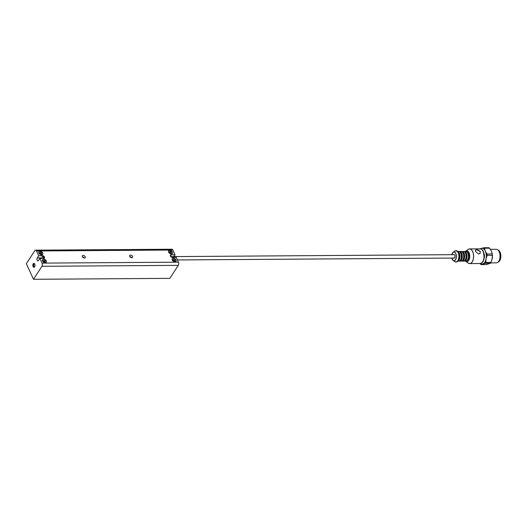 <?xml version="1.0" encoding="UTF-8"?>
<svg xmlns="http://www.w3.org/2000/svg" width="527" height="527" viewBox="0 0 527 527"><rect width="100%" height="100%" fill="white"/><g stroke="black" fill="none" stroke-linecap="round" stroke-linejoin="round"><path stroke-width="0.79" d="M39.887 258.342L38.478 260.509A1.693 0.922 89.6 0 1 37.898 260.905A1.693 0.922 89.6 0 1 37.022 259.791A1.693 0.922 89.6 0 1 37.292 257.907L38.695 255.74L42.483 255.714A1.693 1.094 -147 0 1 44.169 256.517A1.693 1.094 -147 0 1 44.499 257.94A1.693 1.094 -147 0 1 43.675 258.316L39.887 258.342L42.068 263.111A2.26 1.225 89.6 0 1 41.923 266.293L33.497 279.29L169.859 278.361L178.291 265.358A2.26 1.225 -90.4 0 0 178.429 262.183L176.249 257.413L172.461 257.44A1.693 1.094 -147 0 1 170.774 256.636A1.693 1.094 -147 0 1 170.445 255.213A1.693 1.094 -147 0 1 171.268 254.837L170.801 255.555A1.693 1.094 33 0 0 170.32 255.648M44.149 258.223A1.693 1.094 33 0 0 42.015 256.438L42.483 255.714M131.552 257.703A1.693 1.094 33 0 0 129.8 256.57M84.208 258.032A1.693 1.094 33 0 0 82.449 256.893M43.504 257.044L42.97 257.868A1.693 0.922 -90.4 0 0 42.766 258.322M480.433 263.493A7.898 4.295 -90.4 0 0 482.778 263.955A7.898 4.295 -90.4 0 0 486.052 258.902A7.898 4.295 -90.4 0 0 485.288 251.115A7.898 4.295 -90.4 0 0 481.243 248.388A7.898 4.295 -90.4 0 0 480.334 248.869M484.096 258.586A4.512 2.457 -90.4 0 0 484.063 253.724M485.288 251.115L484.372 248.23L489.616 248.191L491.348 251.076L492.258 253.961L487.014 253.994L485.288 251.115M489.616 248.191A8.748 4.756 -90.4 0 0 488.898 247.71L483.661 247.743L479.642 249.021M480.044 263.52L480.459 264.106A8.748 4.756 89.6 0 0 481.177 264.594L485.196 263.316L490.433 263.276L486.414 264.554L481.177 264.594M486.052 258.902L487.152 255.378L492.396 255.338L492.113 258.856L491.019 262.387L485.775 262.42L486.052 258.902M490.433 263.276A8.748 4.756 -90.4 0 0 491.019 262.387M492.396 255.338A8.748 4.756 -90.4 0 0 492.258 253.961M487.014 253.994A8.748 4.756 89.6 0 1 487.152 255.378M485.775 262.42A8.748 4.756 89.6 0 1 485.196 263.316M483.661 247.743A8.748 4.756 89.6 0 1 484.372 248.23M498.074 262.084A6.093 3.314 -90.4 0 0 500.65 258.217A6.093 3.314 -90.4 0 0 500.064 252.163A6.093 3.314 -90.4 0 0 497.995 250.035M498.845 261.102A6.489 3.531 -90.4 0 0 498.911 260.997A6.489 3.531 -90.4 0 0 499.286 251.919A6.489 3.531 -90.4 0 0 498.845 251.115A6.489 3.531 -90.4 0 0 498.779 251.01M490.716 262.881L496.401 262.841A6.772 3.682 -90.4 0 0 498.779 261.214A6.772 3.682 -90.4 0 0 499.161 251.741A6.772 3.682 -90.4 0 0 498.707 250.898A6.772 3.682 -90.4 0 0 496.309 249.304L490.4 249.343M491.928 259.679A6.772 3.682 -90.4 0 0 492.178 253.579M468.404 255.72L469.043 255.72A4.229 2.299 -90.4 0 0 467.456 252.249L467.212 252.249M469.043 255.72L468.49 256.563L468.958 257.584L468.332 257.584M467.113 260.463A4.229 2.299 -90.4 0 0 468.958 257.584M461.586 261.03A4.796 2.609 -90.4 0 0 462.06 261.102A4.796 2.609 -90.4 0 0 464.399 258.335A4.796 2.609 -90.4 0 0 464.017 253.237A4.796 2.609 -90.4 0 0 461.995 251.511A4.796 2.609 -90.4 0 0 461.52 251.596M463.668 255.753L464.307 255.753A4.229 2.299 -90.4 0 0 462.719 252.281L462.475 252.281M464.307 255.753L463.76 256.596L464.221 257.611L463.595 257.617M462.377 260.496A4.229 2.299 -90.4 0 0 464.221 257.611M463.951 261.01A4.796 2.609 -90.4 0 0 464.425 261.089L465.848 261.076A4.796 2.609 -90.4 0 0 468.187 258.309A4.796 2.609 -90.4 0 0 467.805 253.21A4.796 2.609 -90.4 0 0 465.782 251.484L464.359 251.498A4.796 2.609 -90.4 0 0 463.892 251.577M459.221 261.043A4.796 2.609 -90.4 0 0 459.696 261.122L461.112 261.109A4.796 2.609 -90.4 0 0 463.457 258.342A4.796 2.609 -90.4 0 0 463.068 253.243A4.796 2.609 -90.4 0 0 461.046 251.517L459.63 251.524A4.796 2.609 -90.4 0 0 459.155 251.61M458.121 260.898A4.796 2.609 -90.4 0 0 459.281 253.27A4.796 2.609 -90.4 0 0 458.062 251.768M459.353 255.786L459.57 255.786A4.229 2.299 -90.4 0 0 458.846 253.237M459.333 257.301L459.294 257.65M458.885 259.416A4.229 2.299 -90.4 0 0 459.491 257.644M475.42 250.253A2.819 1.825 -147 0 1 476.724 249.719A2.819 1.825 -147 0 1 479.484 250.997A2.819 1.825 -147 0 1 480.13 253.335M478.707 254.054L475.585 251.544L475.466 250.167L476.724 249.719L480.314 251.511L480.202 253.237L478.707 254.054M464.425 261.089A4.796 2.609 -90.4 0 0 466.77 258.316A4.796 2.609 -90.4 0 0 466.382 253.223A4.796 2.609 -90.4 0 0 464.359 251.498M464.748 260.476A4.229 2.299 -90.4 0 0 466.553 257.808A4.229 2.299 -90.4 0 0 466.151 253.586A4.229 2.299 -90.4 0 0 464.689 252.097M462.06 261.102L463.483 261.096A4.796 2.609 -90.4 0 0 465.822 258.322A4.796 2.609 -90.4 0 0 465.44 253.23A4.796 2.609 -90.4 0 0 463.417 251.504L461.995 251.511M459.696 261.122A4.796 2.609 -90.4 0 0 462.034 258.349A4.796 2.609 -90.4 0 0 461.652 253.256A4.796 2.609 -90.4 0 0 459.63 251.524M460.012 260.509A4.229 2.299 -90.4 0 0 461.817 257.841A4.229 2.299 -90.4 0 0 461.415 253.612A4.229 2.299 -90.4 0 0 459.952 252.13M457.937 261.128L458.747 261.128A4.796 2.609 -90.4 0 0 461.085 258.355A4.796 2.609 -90.4 0 0 460.703 253.263A4.796 2.609 -90.4 0 0 458.681 251.531L457.871 251.537M453.569 258.059A1.864 1.014 -90.4 0 0 454.643 257.775A1.864 1.014 -90.4 0 0 454.748 255.173A1.864 1.014 -90.4 0 0 454.623 254.943A1.864 1.014 -90.4 0 0 453.543 254.673M454.669 255.009A1.693 0.922 -90.4 0 0 454.109 254.666L170.748 256.609M177.408 259.949L454.129 258.052A1.693 0.922 -90.4 0 0 454.682 257.71M169.457 251.959L170.432 251.952L170.023 251.056L170.728 251.946L171.703 251.939L170.853 252.222L171.268 253.112L170.557 252.222L169.786 252.229M171.4 253.731A2.148 1.39 -147 0 1 169.266 252.723A2.148 1.39 -147 0 1 168.844 250.918A2.148 1.39 -147 0 1 171.4 250.924A2.148 1.39 -147 0 1 172.441 253.25A2.148 1.39 -147 0 1 171.4 253.731M170.32 251.056L170.234 251.517M171.328 252.216L171.703 251.939M170.88 252.927L171.268 253.112M172.362 253.355A2.148 1.39 -147 0 1 172.303 253.467A2.148 1.39 -147 0 1 171.255 253.948A2.148 1.39 -147 0 1 170.847 253.915M168.89 252.644A2.148 1.39 -147 0 1 168.706 251.135A2.148 1.39 -147 0 1 168.785 251.03M39.723 252.841L40.698 252.835L40.586 251.939L41.001 252.835L41.969 252.828L41.126 253.112L41.534 254.001L40.823 253.112L40.052 253.118M41.666 254.62A2.148 1.39 -147 0 1 39.532 253.606A2.148 1.39 -147 0 1 39.11 251.807A2.148 1.39 -147 0 1 41.666 251.807A2.148 1.39 -147 0 1 42.707 254.139A2.148 1.39 -147 0 1 41.666 254.62M40.586 251.939L40.5 252.407M41.593 253.105L41.969 252.828M41.146 253.816L41.534 254.001M42.634 254.245A2.148 1.39 -147 0 1 42.568 254.357A2.148 1.39 -147 0 1 41.521 254.837A2.148 1.39 -147 0 1 41.113 254.798M39.156 253.533A2.148 1.39 -147 0 1 38.972 252.025A2.148 1.39 -147 0 1 39.051 251.919M34.736 266.57A1.39 0.758 89.6 0 1 34.387 266.734A1.39 0.758 89.6 0 1 33.669 265.819A1.39 0.758 89.6 0 1 33.886 264.277A1.39 0.758 89.6 0 1 34.367 263.955A1.39 0.758 89.6 0 1 34.723 264.113M33.214 263.849A1.95 1.061 -90.4 0 0 33.102 266.609A1.95 1.061 -90.4 0 0 34.604 266.827A1.95 1.061 -90.4 0 0 34.584 263.856A1.95 1.061 -90.4 0 0 33.214 263.849M33.497 279.29L26.35 263.684L34.782 250.681A2.26 1.225 89.6 0 1 35.559 250.16A2.26 1.225 89.6 0 1 36.508 250.971L38.695 255.74M171.268 254.837L175.056 254.811L173.903 256.583M175.056 254.811L172.869 250.042A2.26 1.225 -90.4 0 0 171.921 249.225L35.559 250.16M46.205 262.051A2.148 1.39 -147 0 1 46.145 262.163A2.148 1.39 -147 0 1 45.098 262.644A2.148 1.39 -147 0 1 44.69 262.604M46.435 261.425A2.26 1.462 -147 0 1 44.723 262.611A2.26 1.462 -147 0 1 42.713 261.313A2.26 1.462 -147 0 1 43.095 259.264M42.733 261.339A2.148 1.39 -147 0 1 42.542 259.831A2.148 1.39 -147 0 1 42.621 259.725M42.858 253.619A2.26 1.462 -147 0 1 41.146 254.804A2.26 1.462 -147 0 1 39.136 253.507A2.26 1.462 -147 0 1 39.525 251.458M172.592 252.736A2.26 1.462 -147 0 1 170.88 253.922A2.26 1.462 -147 0 1 168.871 252.617A2.26 1.462 -147 0 1 169.259 250.569M175.939 261.161A2.148 1.39 -147 0 1 175.873 261.273A2.148 1.39 -147 0 1 174.832 261.754A2.148 1.39 -147 0 1 174.424 261.715A2.26 1.462 -147 0 1 172.448 260.424A2.26 1.462 -147 0 1 172.83 258.375M176.17 260.536A2.26 1.462 -147 0 1 174.45 261.721M172.467 260.45A2.148 1.39 -147 0 1 172.276 258.941A2.148 1.39 -147 0 1 172.355 258.836M82.377 256.748A1.693 1.094 -147 0 1 82.377 255.819A1.693 1.094 -147 0 1 84.392 255.819A1.693 1.094 -147 0 1 85.216 257.657A1.693 1.094 -147 0 1 83.793 257.94A1.693 1.094 -147 0 1 82.377 256.748M129.721 256.425A1.693 1.094 -147 0 1 129.721 255.496A1.693 1.094 -147 0 1 131.737 255.496A1.693 1.094 -147 0 1 132.567 257.334A1.693 1.094 -147 0 1 131.144 257.617A1.693 1.094 -147 0 1 129.721 256.425M45.236 262.426A2.148 1.39 -147 0 1 43.102 261.412A2.148 1.39 -147 0 1 42.687 259.613A2.148 1.39 -147 0 1 45.236 259.613A2.148 1.39 -147 0 1 46.284 261.945A2.148 1.39 -147 0 1 45.236 262.426M44.881 260.911L45.671 260.905L44.518 261.188M44.716 261.623L44.4 260.918L43.425 260.924L44.09 260.918M44.696 260.911L45.105 261.807M44.571 260.641L45.546 260.634M43.293 260.648L43.629 260.924M44.163 259.745L44.07 260.213M174.971 261.537A2.148 1.39 -147 0 1 172.836 260.522A2.148 1.39 -147 0 1 172.421 258.724A2.148 1.39 -147 0 1 174.971 258.724A2.148 1.39 -147 0 1 176.018 261.056A2.148 1.39 -147 0 1 174.971 261.537M174.608 260.028L175.405 260.022L174.253 260.298M174.45 260.733L174.127 260.028L173.152 260.035L173.824 260.028M174.43 260.028L174.839 260.918M174.305 259.752L175.28 259.745M173.027 259.758L173.357 260.035M173.897 258.862L173.805 259.324M465.545 261.082A5.316 2.892 -90.4 0 0 469.063 259.528A5.316 2.892 -90.4 0 0 468.971 252.874A5.316 2.892 -90.4 0 0 465.479 251.484M458.299 260.588A5.527 3.01 -90.4 0 0 458.642 252.808A5.527 3.01 -90.4 0 0 458.24 252.077M482.264 262.341A6.917 3.761 -90.4 0 0 483.391 251.754M483.107 251.491A7.338 3.992 -90.4 0 0 480.011 248.849C481.77 249.179 482.897 250.101 483.384 251.616L484.208 257.861L483.127 261.346C483.015 262.242 482.014 262.966 480.117 263.52A7.338 3.992 -90.4 0 0 483.694 259.284A7.338 3.992 -90.4 0 0 483.107 251.491M468.964 263.474A7.338 3.992 -90.4 0 0 469.676 263.592A7.338 3.992 -90.4 0 0 473.259 259.356A7.338 3.992 -90.4 0 0 472.673 251.563A7.338 3.992 -90.4 0 0 469.577 248.922A7.338 3.992 -90.4 0 0 468.865 249.04M468.042 249.475L465.413 251.484A5.415 2.945 -90.4 0 1 465.67 251.26A5.415 2.945 -90.4 0 1 469.056 252.808A5.415 2.945 -90.4 0 1 469.208 259.455A5.415 2.945 -90.4 0 1 465.743 261.3L465.479 261.082A5.415 2.945 -90.4 0 0 465.743 261.3L468.134 263.052A7.319 3.985 -90.4 0 0 472.824 260.555A7.319 3.985 -90.4 0 0 472.62 251.57A7.319 3.985 -90.4 0 0 468.042 249.475L469.577 248.922L480.011 248.849M456.112 261.978A5.645 3.07 -90.4 0 0 456.29 261.991A5.645 3.07 -90.4 0 0 459.043 258.731A5.645 3.07 -90.4 0 0 458.595 252.736A5.645 3.07 -90.4 0 0 456.211 250.707A5.645 3.07 -90.4 0 0 456.033 250.714M455.381 261.899A5.645 3.07 -90.4 0 0 455.934 261.991A5.645 3.07 -90.4 0 0 458.688 258.731A5.645 3.07 -90.4 0 0 458.24 252.736A5.645 3.07 -90.4 0 0 455.862 250.707A5.645 3.07 -90.4 0 0 455.302 250.806M458.187 252.749A5.626 3.063 -90.4 0 0 454.669 251.142L456.211 250.707L458.648 252.762C459.979 257.663 459.195 260.74 456.29 261.991L454.742 261.576A5.626 3.063 -90.4 0 0 458.345 259.659A5.626 3.063 -90.4 0 0 458.187 252.749M454.742 261.576L453.161 260.424L451.837 258.072A4.374 2.378 -90.4 0 0 453.161 260.424A4.374 2.378 -90.4 0 0 455.96 258.928A4.374 2.378 -90.4 0 0 455.842 253.566A4.374 2.378 -90.4 0 0 453.108 252.314A4.374 2.378 -90.4 0 0 451.823 254.686A4.275 2.325 -90.4 0 1 455.75 253.625A4.275 2.325 -90.4 0 1 455.216 260.002A4.275 2.325 -90.4 0 1 451.856 258.072M37.292 257.907L42.97 257.868M178.291 265.358L41.923 266.293M178.429 262.183L42.068 263.111M36.508 250.971L172.869 250.042M480.117 263.52L469.676 263.592L468.134 263.052M451.81 254.686L453.108 252.314L454.669 251.142"/></g></svg>
